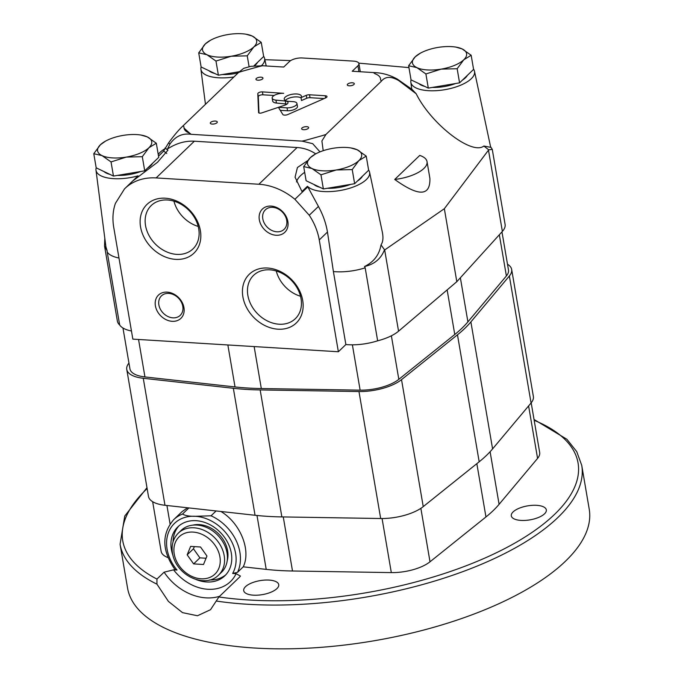 <?xml version="1.0" encoding="UTF-8"?>
<svg xmlns="http://www.w3.org/2000/svg" width="683" height="683" viewBox="0 0 683 683"><rect width="100%" height="100%" fill="white"/><g stroke="black" fill="none" stroke-linecap="round" stroke-linejoin="round"><path stroke-width="1.02" d="M187.509 507.776L181.943 511.738L173.678 519.678C161.512 534.072 161.897 550.626 174.831 569.349L177.017 570.049A38.76 30.633 46.1 0 1 168.138 533.466A38.76 30.633 46.1 0 1 195.364 516.297L211.064 515.802L216.11 510.944M211.064 515.802A41.987 33.185 46.1 0 1 237.539 572.311L243.233 566.83L266.216 569.383A161.504 64.475 -9.7 0 0 292.503 570.997L391.316 572.602A32.297 12.892 170.3 0 0 430.008 561.793L485.955 516.954A161.504 64.475 -9.7 0 0 499.094 504.319L537.572 458.404A32.297 12.892 -9.7 0 0 539.672 452.479L531.186 402.842M220.891 511.473C240.331 523.084 251.335 550.336 243.233 566.83M237.539 572.311L232.664 573.472A38.76 30.633 46.1 0 0 229.095 537.214A38.76 30.633 46.1 0 0 195.364 516.297C189.37 516.391 185.084 515.639 182.515 514.051L188.884 507.921M146.982 487.696L124.758 516.032L120.071 544.283A234.184 93.486 -9.7 0 0 156.945 584.161L168.428 601.416L182.498 612.634L197.472 615.759L210.535 609.697L218.893 596.976L239.853 576.828L240.39 576.068L236.113 573.677L232.664 573.472M156.945 584.161L156.953 579.064L164.116 572.175L173.567 569.844L177.017 570.049M245.521 586.663A17.767 7.095 -9.7 0 0 243.711 590.616A17.767 7.095 -9.7 0 0 262.417 594.62A17.767 7.095 -9.7 0 0 278.732 584.631A17.767 7.095 -9.7 0 0 264.671 580.098A17.767 7.095 -9.7 0 0 245.521 586.663M152.651 501.698L161.137 551.335A32.297 12.892 -9.7 0 0 167.984 557.584M513.112 511.9A17.767 7.095 -9.7 0 0 511.302 515.861A17.767 7.095 -9.7 0 0 530.008 519.857A17.767 7.095 -9.7 0 0 546.323 509.868A17.767 7.095 -9.7 0 0 532.262 505.335A17.767 7.095 -9.7 0 0 513.112 511.9M172.936 555.39A33.919 26.799 46.1 0 1 171.373 549.482A33.919 26.799 46.1 0 1 177.845 526.875A33.919 26.799 46.1 0 1 220.669 532.757A33.919 26.799 46.1 0 1 224.852 575.778A33.919 26.799 46.1 0 1 196.166 579.56M173.064 541.841A33.919 26.799 46.1 0 1 178.955 525.884M225.885 574.71A33.919 26.799 46.1 0 1 209.707 579.961M120.071 544.283L127.559 588.072A234.184 93.486 -9.7 0 0 374.139 640.765A234.184 93.486 -9.7 0 0 589.224 509.159L581.737 465.371L576.742 451.625L566.881 439.263L534.029 419.482M192.845 525.133A27.294 21.574 46.1 0 1 219.038 534.319A27.294 21.574 46.1 0 1 227.183 560.863M178.348 533.107L181.2 530.367A29.07 22.974 46.1 0 1 217.911 535.404A29.07 22.974 46.1 0 1 221.497 572.286L218.637 575.026A29.07 22.974 46.1 0 0 215.06 538.153A29.07 22.974 46.1 0 0 178.348 533.107C173.166 538.392 171.211 545.094 172.475 553.213C176.291 576.298 205.6 588.703 218.637 575.026M206.958 556.047L200.512 546.989L190.625 546.383L187.176 554.835L193.622 563.893L203.508 564.5L206.958 556.047M194.348 546.605L193.46 548.799L199.897 557.857L206.061 558.242M199.897 557.857L193.622 563.893M193.46 548.799L187.176 554.835M128.959 363.057A35.533 14.181 -9.7 0 0 126.765 369.426L148.476 496.413A35.533 14.181 -9.7 0 0 164.979 505.275L255.049 515.272A164.731 65.764 -9.7 0 0 281.866 516.911L380.679 518.517A35.533 14.181 -9.7 0 0 423.238 506.624L479.184 461.785A164.731 65.764 -9.7 0 0 492.588 448.902L531.067 402.987A35.533 14.181 -9.7 0 0 533.372 396.473L511.669 269.486A35.533 14.181 -9.7 0 0 507.486 264.21M126.765 369.426A35.533 14.181 -9.7 0 0 143.268 378.288L233.347 388.286A164.731 65.764 -9.7 0 0 260.163 389.933L358.968 391.53A35.533 14.181 -9.7 0 0 401.527 379.646L457.473 334.807A164.731 65.764 -9.7 0 0 470.886 321.915L509.356 276.009A35.533 14.181 -9.7 0 0 511.669 269.486M122.966 328.002L129.949 368.88A32.297 12.892 -9.7 0 0 144.95 376.939L235.029 386.937A161.504 64.475 -9.7 0 0 261.316 388.55L360.129 390.147A32.297 12.892 -9.7 0 0 398.821 379.338L454.767 334.499A161.504 64.475 -9.7 0 0 467.906 321.872L506.385 275.958A32.297 12.892 -9.7 0 0 508.485 270.033L501.962 231.861M304.678 172.329A41.987 16.759 -9.7 0 0 296.524 181.934M307.623 160.676L297.421 167.514L295.073 177.213L301.98 191.522L307.47 186.246A32.297 12.892 -9.7 0 0 344.164 189.703A32.297 12.892 -9.7 0 0 369.58 172.184A32.297 12.892 -9.7 0 0 368.607 170.05M93.776 153.709L102.032 155.604L111.039 161.931L126.295 157.09A27.457 10.962 170.3 0 1 102.032 155.604A27.457 10.962 170.3 0 1 100.401 144.762L93.776 153.709L96.192 167.839A32.297 12.892 -9.7 0 0 95.987 170.169L105.942 246.981L107.111 250.704L104.542 246.008L104.806 238.171M261.487 65.688A32.297 12.892 -9.7 0 0 264.594 58.431A32.297 12.892 -9.7 0 0 263.629 56.296M198.719 52.856L206.966 54.742L215.973 61.069L231.23 56.237A27.457 10.962 170.3 0 1 206.966 54.742A27.457 10.962 170.3 0 1 205.335 43.908L198.719 52.856L201.126 66.985A32.297 12.892 -9.7 0 0 200.922 69.316A32.297 12.892 -9.7 0 0 233.919 76.957M290.676 60.599L264.867 59.694M408.955 67.6L358.754 63.143M408.63 65.739L416.886 67.634L425.893 73.96L441.15 69.128A27.457 10.962 170.3 0 1 416.886 67.634A27.457 10.962 170.3 0 1 415.255 56.8L408.63 65.739L411.046 79.877A32.297 12.892 -9.7 0 0 410.842 82.208A32.297 12.892 -9.7 0 0 435.148 90.728A32.297 12.892 -9.7 0 0 470.237 79.646A32.297 12.892 -9.7 0 0 474.514 71.322A32.297 12.892 -9.7 0 0 473.55 69.188M474.514 71.322L490.693 147.34L483.854 146.025C472.03 155.639 431.118 124.05 416.212 93.802L412.088 89.422L397.506 79.228C389.967 74.951 381.925 72.722 373.388 72.552L352.223 71.254L357.926 65.764A9.69 3.867 -9.7 0 0 358.916 63.613A9.69 3.867 -9.7 0 0 353.649 61.128L302.262 57.97A9.69 3.867 -9.7 0 0 289.421 61.564L283.71 67.045L262.545 65.747A102.245 40.818 -9.7 0 0 259.019 66.567L241.919 71.339A102.245 40.818 -9.7 0 0 238.632 72.432L243.711 68.334L250.951 66.311L262.545 65.747M307.47 186.246L318.432 206.437C323.008 214.778 326.022 223.324 327.464 232.058L333.398 271.561A35.533 14.181 -9.7 0 0 365.174 267.83L364.517 266.507C373.832 261.999 379.321 254.785 381.003 244.881C383.043 241.953 383.47 237.616 382.284 231.887L369.58 172.184M338.367 351.754L319.26 239.946A58.14 45.949 -133.9 0 0 309.254 215.247L294.902 199.282A58.14 45.949 -133.9 0 0 258.891 184.248L156.134 177.93A58.14 45.949 -133.9 0 0 124.827 188.559A58.14 45.949 -133.9 0 0 124.554 188.824L115.418 203.346A58.14 45.949 -133.9 0 0 113.728 227.319L132.844 339.127L338.367 351.754L345.871 344.539A35.533 14.181 -9.7 0 0 377.648 340.808L365.174 267.83M377.648 340.808A35.533 14.181 -9.7 0 0 398.556 331.187L456.816 281.695L502.372 231.409A35.533 14.181 -9.7 0 0 505.096 224.425L492.264 149.346L488.729 149.842L483.854 146.025M381.003 244.881L384.674 249.969L398.556 331.187M384.324 250.191C380.832 258.9 374.233 264.338 364.517 266.507M104.542 246.008L117.374 321.078A35.533 14.181 -9.7 0 0 119.67 324.971L107.197 251.993A35.533 14.181 -9.7 0 0 118.979 258.02M107.111 250.704L107.197 251.993M95.987 170.169A32.297 12.892 -9.7 0 0 138.051 175.847L137.42 176.453M161.231 153.573L158.524 156.168L163.553 151.182L168.667 142.773C174.267 135.123 179.117 129.42 183.223 125.681L238.632 72.432M156.134 177.93L194.348 141.21L297.105 147.519C303.79 147.955 309.997 150.064 315.734 153.863M319.977 151.882L312.669 143.661L302.04 141.125L191.197 134.32C182.463 133.023 175.36 136.293 169.896 144.122L167.497 148.971C176.257 143.302 185.213 140.715 194.348 141.21M272.175 98.121A8.076 3.227 -9.7 0 1 275.71 94.681A8.076 3.227 -9.7 0 1 283.693 93.332L262.426 91.881A3.227 1.289 -9.7 0 0 257.807 93.733L258.575 112.541A2.262 0.905 -9.7 0 0 258.575 112.593A2.262 0.905 -9.7 0 0 261.751 112.9L284.726 105.216A5.814 2.322 -9.7 0 0 288.021 102.459A5.814 2.322 -9.7 0 0 285.306 101.007L275.941 100.136A8.076 3.227 -9.7 0 1 272.175 98.121L272.671 101.041A8.076 3.227 -9.7 0 0 276.436 103.056L275.941 100.136M287.039 107.854L278.416 107.325L282.83 114.488A3.227 1.289 -9.7 0 0 287.808 114.539L325.671 97.9A3.227 1.289 -9.7 0 0 326.986 96.568A3.227 1.289 -9.7 0 0 325.228 95.74L309.527 94.775A3.227 1.289 -9.7 0 0 306.257 95.347L301.024 97.609A8.725 3.483 -9.7 0 0 301.425 96.218A8.725 3.483 -9.7 0 0 292.247 94.254A8.725 3.483 -9.7 0 0 284.23 99.155A8.725 3.483 -9.7 0 0 288.977 101.391L293.477 101.665A7.308 2.92 -9.7 0 1 296.951 103.5L297.455 106.42A7.308 2.92 -9.7 0 1 287.534 110.774L287.039 107.854A7.308 2.92 -9.7 0 0 296.951 103.5M210.646 122.385A3.552 1.417 -9.7 0 0 210.287 123.171A3.552 1.417 -9.7 0 0 214.027 123.973A3.552 1.417 -9.7 0 0 217.288 121.975A3.552 1.417 -9.7 0 0 214.479 121.07A3.552 1.417 -9.7 0 0 210.646 122.385M347.656 84.103A3.552 1.417 -9.7 0 0 347.297 84.897A3.552 1.417 -9.7 0 0 351.036 85.699A3.552 1.417 -9.7 0 0 354.298 83.702A3.552 1.417 -9.7 0 0 351.489 82.788A3.552 1.417 -9.7 0 0 347.656 84.103M256.313 78.494A3.552 1.417 -9.7 0 0 255.946 79.288A3.552 1.417 -9.7 0 0 259.694 80.09A3.552 1.417 -9.7 0 0 262.955 78.093A3.552 1.417 -9.7 0 0 260.138 77.179A3.552 1.417 -9.7 0 0 256.313 78.494M301.997 127.994A3.552 1.417 -9.7 0 0 301.63 128.788A3.552 1.417 -9.7 0 0 305.369 129.582A3.552 1.417 -9.7 0 0 308.639 127.584A3.552 1.417 -9.7 0 0 305.822 126.679A3.552 1.417 -9.7 0 0 301.997 127.994M302.04 141.125A102.245 40.818 -9.7 0 0 305.566 140.305L322.666 135.533A102.245 40.818 -9.7 0 0 325.953 134.449L381.362 81.192A102.245 40.818 -9.7 0 0 380.585 79.86C380.764 77.222 378.869 75.164 374.89 73.679A102.245 40.818 -9.7 0 0 373.388 72.552M183.223 125.681A102.245 40.818 -9.7 0 0 184 127.012A25.843 10.313 -9.7 0 0 184.034 128.122A25.843 10.313 -9.7 0 0 189.695 133.194A102.245 40.818 -9.7 0 0 191.197 134.32M184.034 128.122L189.695 133.194M488.729 149.842L444.343 208.708L384.674 249.969M416.212 93.802L398.735 80.577C391.069 76.146 385.28 76.351 381.362 81.192M325.953 134.449L321.898 140.988L323.213 150.695M419.746 155.417L394.731 179.458C418.688 196.721 430.41 196.363 429.897 178.391L427.029 161.623A30.684 12.251 -9.7 0 0 419.746 155.417M444.343 208.708L456.816 281.695M294.902 199.282L307.768 186.92M309.254 215.247L318.432 206.437M345.871 344.539L333.398 271.561M165.055 147.955L167.933 150.175L157.525 162.264L132.562 181.123L138.051 175.847M166.72 149.389L167.497 148.971M259.327 219.798A16.153 12.764 46.1 0 1 278.57 208.477A16.153 12.764 46.1 0 1 282.89 233.757A16.153 12.764 46.1 0 1 259.327 219.798M155.4 305.847A16.153 12.764 46.1 0 1 174.652 294.527A16.153 12.764 46.1 0 1 178.972 319.806A16.153 12.764 46.1 0 1 155.4 305.847M200.384 230.623A33.843 26.748 -133.9 0 0 150.994 201.383A33.843 26.748 -133.9 0 0 160.044 254.358A33.843 26.748 -133.9 0 0 200.384 230.623M302.706 300.452A33.843 26.748 -133.9 0 0 253.316 271.211A33.843 26.748 -133.9 0 0 262.366 324.186A33.843 26.748 -133.9 0 0 302.706 300.452M119.67 324.971A35.533 14.181 -9.7 0 0 131.452 330.999M166.746 153.462A41.987 16.759 -9.7 0 0 163.553 151.182M394.731 179.458A30.684 12.251 -9.7 0 0 427.029 161.623M164.629 148.92A30.684 12.251 -9.7 0 0 158.234 154.495M276.256 270.997A30.086 23.777 -133.9 0 0 300.529 296.26M301.041 298.659A30.086 23.777 -133.9 0 0 281.328 272.995A30.086 23.777 -133.9 0 0 253.606 275.326A30.086 23.777 -133.9 0 0 257.312 313.506A30.086 23.777 -133.9 0 0 295.304 318.722A30.086 23.777 -133.9 0 0 301.041 298.659M173.934 201.161A30.086 23.777 -133.9 0 0 198.207 226.423M198.719 228.822A30.086 23.777 -133.9 0 0 179.006 203.158A30.086 23.777 -133.9 0 0 151.276 205.498A30.086 23.777 -133.9 0 0 154.99 243.669A30.086 23.777 -133.9 0 0 192.982 248.885A30.086 23.777 -133.9 0 0 198.719 228.822M158.874 304.883A13.523 10.689 46.1 0 1 161.461 295.859A13.523 10.689 46.1 0 1 178.536 298.206A13.523 10.689 46.1 0 1 180.21 315.367A13.523 10.689 46.1 0 1 167.745 316.417A13.523 10.689 46.1 0 1 158.874 304.883M262.801 218.825A13.523 10.689 46.1 0 1 265.38 209.809A13.523 10.689 46.1 0 1 282.463 212.157A13.523 10.689 46.1 0 1 284.128 229.317A13.523 10.689 46.1 0 1 271.663 230.367A13.523 10.689 46.1 0 1 262.801 218.825M324.169 98.557L310.022 97.695A3.227 1.289 -9.7 0 0 306.752 98.258L301.519 100.529L301.024 97.609M301.083 97.959A8.725 3.483 -9.7 0 0 292.981 97.131A8.725 3.483 -9.7 0 0 285.298 100.478M287.534 110.774L280.261 110.33M286.954 104.14A5.814 2.322 -9.7 0 0 285.81 103.927L276.436 103.056M274.105 95.483L262.929 94.8A3.227 1.289 -9.7 0 0 258.311 96.653L258.968 112.994M285.81 103.927L285.306 101.007M490.548 146.666L492.264 149.346M105.498 141.142A27.457 10.962 170.3 0 0 100.401 144.762L105.498 141.142A27.457 10.962 170.3 0 1 123.034 135.413A27.457 10.962 170.3 0 1 141.048 135.063A27.457 10.962 170.3 0 1 147.297 136.899L141.048 135.063M96.192 167.839L113.455 176.06L144.719 170.818L158.729 157.363L156.313 143.225L147.297 136.899A27.457 10.962 170.3 0 1 148.928 147.741L156.313 143.225M111.039 161.931L113.455 176.06M142.303 156.689L148.928 147.741A27.457 10.962 170.3 0 1 126.295 157.09L142.303 156.689L144.719 170.818M147.502 168.146A25.843 10.313 -9.7 0 0 150.593 165.756A25.843 10.313 -9.7 0 0 152.557 163.288M103.97 171.544A25.843 10.313 -9.7 0 0 109.895 174.37M117.519 175.377A25.843 10.313 -9.7 0 0 140.732 171.493M320.959 174.822L323.375 188.952L306.112 180.73L303.696 166.601L311.952 168.496L320.959 174.822L336.215 169.982A27.457 10.962 170.3 0 1 311.952 168.496A27.457 10.962 170.3 0 1 310.321 157.653L315.418 154.034A27.457 10.962 170.3 0 1 332.954 148.305A27.457 10.962 170.3 0 1 350.968 147.955A27.457 10.962 170.3 0 1 357.218 149.79L350.968 147.955M303.696 166.601L310.321 157.653A27.457 10.962 170.3 0 1 315.418 154.034M323.375 188.952L354.639 183.71L368.641 170.255L366.233 156.117L357.218 149.79A27.457 10.962 170.3 0 1 358.848 160.633L366.233 156.117M352.223 169.58L358.848 160.633A27.457 10.962 170.3 0 1 336.215 169.982L352.223 169.58L354.639 183.71M357.422 181.038A25.843 10.313 -9.7 0 0 360.513 178.647A25.843 10.313 -9.7 0 0 362.477 176.18M313.89 184.436A25.843 10.313 -9.7 0 0 319.815 187.262M327.43 188.269A25.843 10.313 -9.7 0 0 350.652 184.384M420.352 53.18A27.457 10.962 170.3 0 0 415.255 56.8L420.352 53.18A27.457 10.962 170.3 0 1 437.897 47.443A27.457 10.962 170.3 0 1 455.903 47.101A27.457 10.962 170.3 0 1 462.16 48.937L455.903 47.101M411.046 79.877L428.309 88.098L459.574 82.856L473.584 69.393L471.168 55.263L462.16 48.937A27.457 10.962 170.3 0 1 463.783 59.78L471.168 55.263M425.893 73.96L428.309 88.098M457.158 68.727L463.783 59.78A27.457 10.962 170.3 0 1 441.15 69.128L457.158 68.727L459.574 82.856M462.357 80.184A25.843 10.313 -9.7 0 0 465.447 77.785A25.843 10.313 -9.7 0 0 467.411 75.326M418.824 83.574A25.843 10.313 -9.7 0 0 424.749 86.4M432.373 87.415A25.843 10.313 -9.7 0 0 455.587 83.522M210.441 40.288A27.457 10.962 170.3 0 0 205.335 43.908L210.441 40.288A27.457 10.962 170.3 0 1 227.977 34.551A27.457 10.962 170.3 0 1 245.982 34.21A27.457 10.962 170.3 0 1 252.24 36.045L245.982 34.21M201.126 66.985L218.389 75.207L239.426 71.681M215.973 61.069L218.389 75.207M247.237 55.835L253.863 46.888A27.457 10.962 170.3 0 1 231.23 56.237L247.237 55.835L249.116 66.806M254.588 65.73A25.843 10.313 -9.7 0 0 255.536 64.894A25.843 10.313 -9.7 0 0 257.491 62.435M208.904 70.691A25.843 10.313 -9.7 0 0 214.829 73.508M222.453 74.524A25.843 10.313 -9.7 0 0 238.119 72.919M253.999 65.781L263.664 56.501L261.248 42.372L252.24 36.045A27.457 10.962 170.3 0 1 253.863 46.888L261.248 42.372M173.678 519.678A41.987 33.185 46.1 0 1 182.515 514.051M219.602 596.302A48.45 38.291 46.1 0 1 164.116 572.175M218.893 596.976A230.948 92.196 -9.7 0 0 513.377 543.916A230.948 92.196 -9.7 0 0 534.174 420.31M147.135 488.584A230.948 92.196 -9.7 0 0 156.953 579.064M476.845 463.663L485.955 516.954M420.865 508.34L430.008 561.793M490.104 451.719L499.094 504.319M528.599 405.933L537.572 458.404M166.925 505.488L170.076 523.921M283.266 516.937L292.503 570.997M256.996 515.477L266.216 569.383M382.07 518.525L391.316 572.602M216.426 601.057A234.184 93.486 -9.7 0 0 463.723 571.304A234.184 93.486 -9.7 0 0 581.737 465.371M236.113 573.677A41.987 33.185 46.1 0 1 173.567 569.844M174.233 554.041A25.843 20.422 46.1 0 1 205.028 535.916A25.843 20.422 46.1 0 1 211.943 576.367A25.843 20.422 46.1 0 1 174.233 554.041M457.473 334.807L479.184 461.785M401.527 379.646L423.238 506.624M470.886 321.915L492.588 448.902M509.356 276.009L531.067 402.987M143.268 378.288L164.979 505.275M233.347 388.286L255.049 515.272M260.163 389.933L281.866 516.911M358.968 391.53L380.679 518.517M391.376 335.797L398.821 379.338M352.385 344.838L360.129 390.147M447.143 289.908L454.767 334.499M460.368 277.768L467.906 321.872M499.341 234.756L506.385 275.958M138.547 339.477L144.95 376.939M227.857 344.966L235.029 386.937M254.144 346.58L261.316 388.55M358.934 71.664L357.926 65.764M488.49 150.192L502.372 231.409M258.891 184.248L297.105 147.519M319.26 239.946L327.464 232.058M168.667 142.773A121.941 48.681 -9.7 0 0 169.896 144.122M398.735 80.577A121.941 48.681 -9.7 0 0 397.506 79.228M325.603 97.925L325.228 95.74M310.022 97.695L309.527 94.775M306.752 98.258L306.257 95.347M262.929 94.8L262.426 91.881M258.311 96.653L257.807 93.733M200.922 69.316L205.463 104.311M264.594 58.431L266.199 65.969M410.842 82.208L411.747 89.183M358.916 63.613L360.308 71.749M137.855 176.043L124.827 188.559"/></g></svg>
